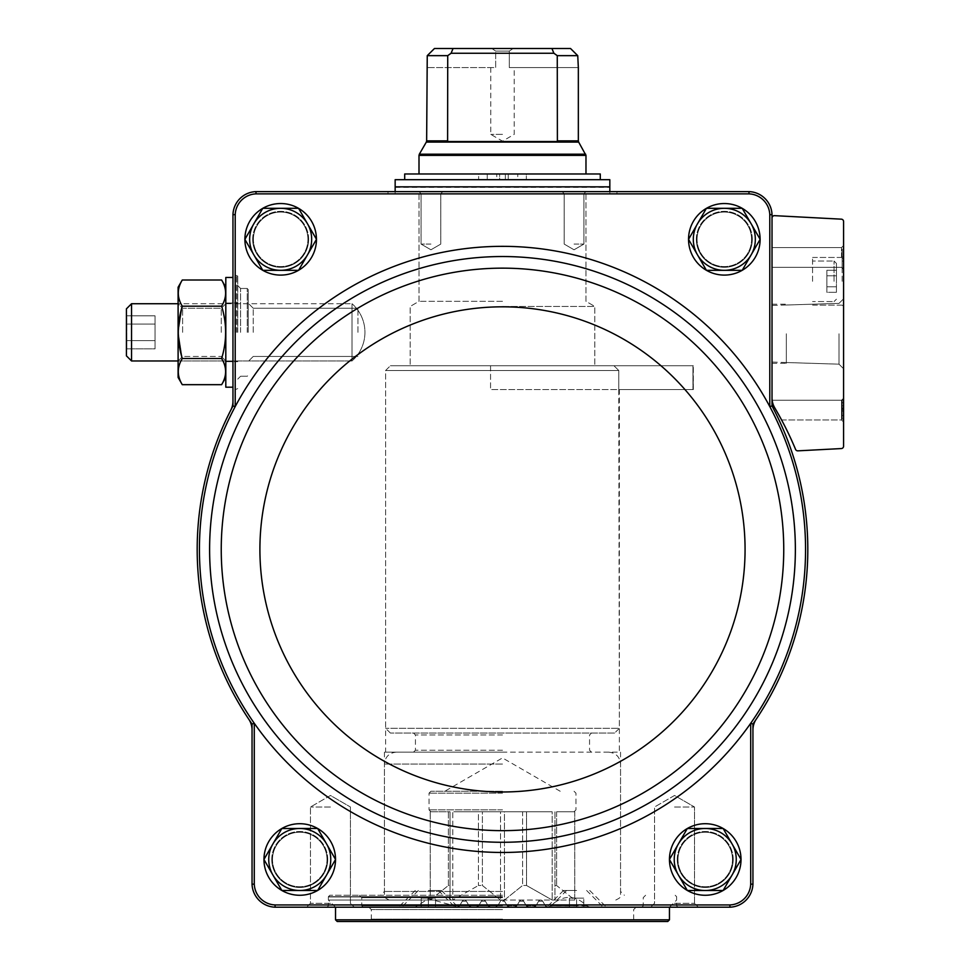 <?xml version="1.0" encoding="UTF-8"?>
<svg xmlns="http://www.w3.org/2000/svg" width="970" height="970" viewBox="0 0 970 970"><rect width="100%" height="100%" fill="white"/><g stroke="black" fill="none" stroke-linecap="round" stroke-linejoin="round"><path stroke-width="0.73" stroke-dasharray="4.85 3.64" d="M772.023 401.301A19.085 19.085 0 0 0 774.133 410.019A305.308 305.308 0 0 0 772.023 405.993L772.023 214.637L769.78 214.673A21.619 21.619 0 0 0 748.961 193.867L256.019 193.867A21.619 21.619 0 0 0 235.213 214.673L235.213 406.551A303.064 303.064 0 0 1 769.78 406.551A303.064 303.064 0 0 1 750.695 723.305A303.064 303.064 0 0 1 254.285 723.305L252.042 724.008A305.308 305.308 0 0 1 248.817 719.291A19.085 19.085 0 0 1 252.042 729.913L252.042 724.008M769.78 214.673L769.78 406.551L772.023 405.993M316.438 239.275A35.781 35.781 0 0 1 316.438 239.36A35.781 35.781 0 0 0 262.773 208.332A35.781 35.781 0 0 0 262.773 270.303A35.781 35.781 0 0 0 316.438 239.323L298.566 208.308L262.761 208.308L244.864 239.323L262.761 270.327L298.566 270.327L316.475 239.323L298.566 208.308L262.761 208.308L244.864 239.323A35.781 35.781 0 0 1 298.554 208.332A35.781 35.781 0 0 1 298.554 270.303A35.781 35.781 0 0 1 244.889 239.275M760.104 239.275A35.781 35.781 0 0 1 760.104 239.36A35.781 35.781 0 0 0 706.427 208.332A35.781 35.781 0 0 0 706.427 270.303A35.781 35.781 0 0 0 760.104 239.323L742.22 208.308L706.415 208.308L688.518 239.323L706.415 270.327L742.22 270.327L760.128 239.323L742.22 208.308L706.415 208.308L688.518 239.323A35.781 35.781 0 0 1 742.208 208.332A35.781 35.781 0 0 1 742.208 270.303A35.781 35.781 0 0 1 688.542 239.275M752.938 729.913A19.085 19.085 0 0 1 756.176 719.291A305.308 305.308 0 0 1 752.938 724.008L750.695 723.305L750.695 884.131L752.938 884.167L752.938 724.008M252.042 729.913L252.042 884.167L254.285 884.131L254.285 723.305A303.064 303.064 0 0 1 235.213 406.551L232.958 405.993L232.958 214.637A23.862 23.862 0 0 1 255.983 191.611L256.019 193.867M235.213 214.673L232.958 214.637M263.961 859.529A35.781 35.781 0 0 1 317.639 828.501A35.781 35.781 0 0 1 317.639 890.472A35.781 35.781 0 0 1 263.961 859.481L281.846 890.496L317.651 890.496L335.547 859.481L317.651 828.477L281.846 828.477L263.937 859.481A35.781 35.781 0 0 1 263.961 859.432M669.458 859.529A35.781 35.781 0 0 1 723.123 828.501A35.781 35.781 0 0 1 723.123 890.472A35.781 35.781 0 0 1 669.458 859.432M252.685 239.323A27.984 27.984 0 0 1 294.65 215.085A27.984 27.984 0 0 1 294.65 263.549A27.984 27.984 0 0 1 252.685 239.323M271.77 859.481A27.984 27.984 0 0 1 313.734 835.255A27.984 27.984 0 0 1 313.734 883.718A27.984 27.984 0 0 1 271.77 859.481M696.339 239.323A27.984 27.984 0 0 1 738.303 215.085A27.984 27.984 0 0 1 738.303 263.549A27.984 27.984 0 0 1 696.339 239.323M677.254 859.481A27.984 27.984 0 0 1 719.231 835.255A27.984 27.984 0 0 1 719.231 883.718A27.984 27.984 0 0 1 677.254 859.481M687.33 828.477L723.135 828.477L741.044 859.481A35.781 35.781 0 0 0 687.354 828.501A35.781 35.781 0 0 0 687.354 890.472A35.781 35.781 0 0 0 741.019 859.481L723.135 890.496L687.33 890.496L669.433 859.481L687.33 828.477L669.433 859.481L687.33 890.496L723.135 890.496L741.044 859.481A35.781 35.781 0 0 0 687.354 828.501A35.781 35.781 0 0 0 687.354 890.472A35.781 35.781 0 0 0 741.019 859.481L723.135 828.477L687.33 828.477L669.433 859.481L687.33 890.496L723.135 890.496L741.044 859.481L723.135 828.477L687.33 828.477A35.781 35.781 0 0 1 687.39 828.477M254.285 884.131A21.619 21.619 0 0 0 275.104 904.937L729.889 904.937A21.619 21.619 0 0 0 750.695 884.131M335.523 859.481A35.781 35.781 0 0 0 281.858 828.501A35.781 35.781 0 0 0 281.858 890.472A35.781 35.781 0 0 0 335.523 859.481A35.781 35.781 0 0 0 281.858 828.501A35.781 35.781 0 0 0 281.858 890.472A35.781 35.781 0 0 0 335.523 859.481M275.104 904.937L275.056 907.192A23.862 23.862 0 0 1 252.042 884.167M275.056 907.192L275.892 907.192A23.85 23.85 0 0 1 252.042 883.33A23.85 23.85 0 0 0 275.892 907.192L456.894 907.192A3.334 3.334 0 0 0 459.78 905.519L462.266 901.227L459.78 905.519L462.266 901.227L466.388 901.227L462.266 901.227A2.389 2.389 0 0 1 466.388 901.227L469.019 905.762L466.388 901.227A2.389 2.389 0 0 0 462.266 901.227L459.78 905.519A3.334 3.334 0 0 1 456.894 907.192L459.634 905.762L456.894 907.192L475.979 907.192L471.759 907.192L469.019 905.762L471.759 907.192L475.979 907.192L478.865 905.519L475.979 907.192A3.334 3.334 0 0 0 478.865 905.519L481.338 901.227L478.865 905.519L481.338 901.227L485.473 901.227L481.338 901.227A2.389 2.389 0 0 1 485.473 901.227L488.104 905.762L485.473 901.227A2.389 2.389 0 0 0 481.338 901.227L478.865 905.519A3.334 3.334 0 0 1 475.979 907.192L495.052 907.192L490.844 907.192L488.104 905.762L490.844 907.192L495.052 907.192L497.949 905.519L495.052 907.192A3.334 3.334 0 0 0 497.949 905.519L500.423 901.227L497.949 905.519L500.423 901.227L504.558 901.227L502.496 900.039L500.423 901.227A2.389 2.389 0 0 1 504.558 901.227L507.189 905.762L504.558 901.227A2.389 2.389 0 0 0 500.423 901.227L497.949 905.519A3.334 3.334 0 0 1 495.052 907.192L514.136 907.192L509.929 907.192L507.189 905.762L509.929 907.192L514.136 907.192L517.034 905.519L514.136 907.192A3.334 3.334 0 0 0 517.034 905.519L519.508 901.227L517.034 905.519L519.508 901.227L523.642 901.227L519.508 901.227A2.389 2.389 0 0 1 523.642 901.227L526.274 905.762L523.642 901.227A2.389 2.389 0 0 0 519.508 901.227L517.034 905.519A3.334 3.334 0 0 1 514.136 907.192L533.221 907.192L529.014 907.192L526.274 905.762L529.014 907.192L533.221 907.192L536.107 905.519L533.221 907.192A3.334 3.334 0 0 0 536.107 905.519L538.592 901.227L536.107 905.519L538.592 901.227L542.727 901.227L538.592 901.227A2.389 2.389 0 0 1 542.727 901.227L545.346 905.762L542.727 901.227A2.389 2.389 0 0 0 538.592 901.227L536.107 905.519A3.334 3.334 0 0 1 533.221 907.192L678.042 907.192L548.086 907.192L545.346 905.762L548.086 907.192L729.088 907.192A23.85 23.85 0 0 0 752.938 883.33A23.85 23.85 0 0 1 729.088 907.192L729.925 907.192A23.862 23.862 0 0 0 752.938 884.167M772.023 214.637A23.862 23.862 0 0 0 749.01 191.611L256.808 191.611A23.85 23.85 0 0 0 232.958 215.461A23.85 23.85 0 0 1 256.808 191.611L255.983 191.611M772.023 215.461A23.85 23.85 0 0 0 748.173 191.611A23.85 23.85 0 0 1 772.023 215.461M232.958 332.346L232.958 274.462L232.958 332.346M772.023 218.044L772.023 398.027A19.085 19.085 0 0 0 774.69 407.739C783.36 422.993 783.36 422.993 774.69 407.739C771.077 398.088 771.077 398.088 774.69 407.739C771.077 398.088 771.077 398.088 774.69 407.739A332.977 332.977 0 0 1 795.558 449.377A2.389 2.389 0 0 0 797.886 450.844L841.317 448.564A2.389 2.389 0 0 0 843.585 446.176L843.585 221.548A2.389 2.389 0 0 0 841.317 219.159L774.533 215.655A2.389 2.389 0 0 0 772.023 218.044L772.023 398.027M748.961 193.867L749.01 191.611M502.496 191.611L388 191.611L502.496 191.611M430.935 191.611L419.004 191.611L430.935 191.611M574.046 191.611L585.977 191.611L574.046 191.611M674.526 907.192L698.376 907.192L674.526 907.192M330.455 907.192L306.605 907.192L330.455 907.192M232.958 401.301A19.085 19.085 0 0 1 230.86 410.019A305.308 305.308 0 0 1 232.958 405.993M428.376 907.192L403.156 907.192L428.376 907.192L428.376 898.123L435.53 898.123L435.53 907.192L435.53 898.123L428.376 898.123L428.376 907.192M576.616 907.192L551.396 907.192L576.616 907.192L576.616 898.123L583.77 898.123L583.77 907.192L583.77 898.123L576.616 898.123L576.616 907.192M456.64 907.192L454.263 905.762L428.376 898.753L415.087 907.192M548.341 907.192L550.717 905.762C563.085 894.655 575.089 894.655 586.704 905.762L589.893 907.192M545.201 905.519A3.334 3.334 0 0 0 548.086 907.192A3.334 3.334 0 0 1 545.201 905.519L542.727 901.227L545.201 905.519M466.388 901.227L468.874 905.519A3.334 3.334 0 0 0 471.759 907.192A3.334 3.334 0 0 1 468.874 905.519L466.388 901.227M485.473 901.227L487.958 905.519A3.334 3.334 0 0 0 490.844 907.192A3.334 3.334 0 0 1 487.958 905.519L485.473 901.227M504.558 901.227L507.031 905.519A3.334 3.334 0 0 0 509.929 907.192A3.334 3.334 0 0 1 507.031 905.519L504.558 901.227M523.642 901.227L526.116 905.519A3.334 3.334 0 0 0 529.014 907.192A3.334 3.334 0 0 1 526.116 905.519L523.642 901.227M776.073 410.104L774.69 407.739L776.073 410.104M781.577 419.962L841.511 419.962L841.511 400.246L841.511 419.962L841.511 400.246L841.511 419.962L781.577 419.962L779.346 415.863M842.154 403.787L842.154 419.161L842.154 400.089L842.154 419.161L842.154 400.089L843.585 400.089L843.585 419.161L843.585 400.089L843.585 419.161L843.585 400.089L843.585 419.161L843.585 400.089L842.154 400.089L842.154 405.812L843.585 405.812L842.154 405.812L842.154 402.756L843.585 402.756L842.154 402.756L842.154 419.161L843.585 419.161L842.154 419.161L842.154 416.494L843.585 416.494L842.154 416.494L842.154 400.089L843.585 400.089L842.154 400.089L842.154 419.161L843.585 419.161L842.154 419.161L842.154 403.787L843.585 403.787M843.585 258.396L843.585 248.866L843.585 258.396L843.585 254.673L843.585 258.396L842.154 258.396L842.154 261.075L843.585 261.075L843.585 267.938L843.585 261.075L842.154 261.075L842.154 267.938L843.585 267.938L842.154 267.938L842.154 261.075L843.585 261.075L842.154 261.075L842.154 258.396L843.585 258.396L842.154 258.396L842.154 248.866L843.585 248.866L842.154 248.866L842.154 258.396L843.585 258.396L842.154 258.396L842.154 254.673L843.585 254.673M843.585 281.3L843.585 256.019L843.585 281.3M843.585 257.45L843.585 245.519L843.585 257.45M843.585 333.777L843.585 368.745L843.585 333.777M843.585 410.104L843.585 398.173L843.585 410.104M786.33 333.777L786.33 363.35L786.33 333.777M772.023 333.777L772.023 363.35L772.023 333.777M839.014 333.777L839.014 364.174L839.014 333.777M841.511 257.45L841.511 247.592L841.511 257.45M772.023 257.45L772.023 247.592L772.023 257.45M836.431 281.3L836.431 263.416L836.431 281.3M836.431 275.795L836.431 292.322L836.431 270.278L836.431 275.795L826.889 275.795L826.889 286.805L836.431 286.805L836.431 292.322L836.431 286.805L826.889 286.805L826.889 292.322L836.431 292.322L826.889 292.322L826.889 275.795L836.431 275.795L826.889 275.795L826.889 270.278L836.431 270.278L826.889 270.278L826.889 286.805L836.431 286.805L826.889 286.805L826.889 292.322L826.889 275.795L836.431 275.795M812.569 281.3L812.569 257.45L812.569 281.3M842.154 281.3L842.154 257.45L842.154 281.3M842.154 415.475L843.585 415.475L842.154 415.463M842.154 254.673L842.154 258.396M842.154 419.161L843.585 419.161L842.154 419.161L843.585 419.161L842.154 419.161L843.585 419.161L842.154 419.161L842.154 402.756L843.585 402.756L842.154 402.756L842.154 400.089L843.585 400.089L842.154 400.089L842.154 419.161M842.154 411.159L843.585 411.159L842.154 411.159M843.585 402.38L843.585 408.867L843.585 402.38L842.154 402.38L842.154 408.867L843.585 408.867L842.154 408.867L842.154 402.38L843.585 402.38M842.154 400.089L843.585 400.089M826.889 275.795L826.889 270.278L826.889 275.795M756.176 719.291A305.308 305.308 0 0 0 774.133 410.019M230.86 410.019A305.308 305.308 0 0 0 248.817 719.291M237.735 332.346L237.735 276.05L237.735 332.346M248.223 332.346L248.223 289.412L248.223 332.346M253.231 332.346L253.231 308.242L253.231 332.346M357.942 332.346L357.942 308.242L357.942 332.346M574.046 193.685L583.916 193.685L574.046 193.685M574.046 244.088L583.916 244.088L574.046 244.088M430.935 193.685L421.077 193.685L430.935 193.685M430.935 244.088L421.077 244.088L430.935 244.088M674.526 807.004L694.508 807.004L674.526 807.004M674.526 903.312L694.508 903.312L674.526 903.312M330.455 807.004L310.473 807.004L330.455 807.004M330.455 903.312L310.473 903.312L330.455 903.312M502.496 194L388 194L502.496 194M502.496 301.33L419.004 301.33L502.496 301.33M502.496 306.435L594.804 306.435L502.496 306.435M502.496 365.738L594.804 365.738L502.496 365.738M614.604 733.065L390.389 733.065L614.604 733.065L619.369 728.3L385.611 728.3L619.369 728.3L618.763 389.588L692.944 389.588L618.763 389.588L618.763 370.504L618.763 389.588L618.763 370.504L613.962 365.738L390.389 365.738L613.962 365.738L618.763 370.504L385.611 370.504L618.763 370.504L613.962 365.738L390.389 365.738L490.565 365.738L490.565 389.588L490.565 365.738L693.307 365.738L613.962 365.738L692.944 365.738L693.307 389.588L490.565 389.588L619.369 389.588L619.369 752.15L385.611 752.15L619.369 752.15M618.763 370.504L490.565 370.504M502.496 752.15L384.423 752.15L502.496 752.15M502.496 895.261L329.8 895.261L502.496 895.261M576.616 890.496L563.497 890.496L576.616 890.496M428.376 890.496L441.495 890.496L428.376 890.496M576.616 905.689L551.396 905.689L576.616 905.689M428.376 905.689L403.156 905.689L428.376 905.689M569.451 898.123L569.451 907.192L569.451 898.123L576.616 898.123L569.451 898.123M421.222 898.123L421.222 907.192L421.222 898.123L428.376 898.123L421.222 898.123M729.925 907.192L729.889 904.937M253.4 239.323A27.269 27.269 0 0 1 294.298 215.704A27.269 27.269 0 0 1 294.298 262.931A27.269 27.269 0 0 1 253.4 239.323M244.889 239.36A35.781 35.781 0 0 1 244.889 239.323L262.761 270.327L298.566 270.327L316.475 239.323A35.781 35.781 0 0 0 262.773 208.332A35.781 35.781 0 0 0 262.773 270.303A35.781 35.781 0 0 0 316.438 239.323L298.566 270.327L262.761 270.327L244.864 239.323L262.761 208.308L298.566 208.308L316.475 239.323M272.485 859.481A27.269 27.269 0 0 1 313.383 835.873A27.269 27.269 0 0 1 313.383 883.1A27.269 27.269 0 0 1 272.485 859.481M317.59 828.477A35.781 35.781 0 0 1 317.675 828.525L281.846 828.477A35.781 35.781 0 0 1 281.894 828.477M697.054 239.323A27.269 27.269 0 0 1 737.952 215.704A27.269 27.269 0 0 1 737.952 262.931A27.269 27.269 0 0 1 697.054 239.323M688.542 239.36A35.781 35.781 0 0 1 688.542 239.323L706.415 270.327L742.22 270.327L760.128 239.323A35.781 35.781 0 0 0 706.427 208.332A35.781 35.781 0 0 0 706.427 270.303A35.781 35.781 0 0 0 760.104 239.323L742.22 270.327L706.415 270.327L688.518 239.323L706.415 208.308L742.22 208.308L760.128 239.323M677.969 859.481A27.269 27.269 0 0 1 718.867 835.873A27.269 27.269 0 0 1 718.867 883.1A27.269 27.269 0 0 1 677.969 859.481M308.642 239.323A27.984 27.984 0 0 0 266.677 215.085A27.984 27.984 0 0 0 266.677 263.549A27.984 27.984 0 0 0 308.642 239.323M307.926 239.323A27.269 27.269 0 0 0 267.029 215.704A27.269 27.269 0 0 0 267.029 262.931A27.269 27.269 0 0 0 307.926 239.323M752.296 239.323A27.984 27.984 0 0 0 710.331 215.085A27.984 27.984 0 0 0 710.331 263.549A27.984 27.984 0 0 0 752.296 239.323M751.58 239.323A27.269 27.269 0 0 0 710.683 215.704A27.269 27.269 0 0 0 710.683 262.931A27.269 27.269 0 0 0 751.58 239.323M733.211 859.481A27.984 27.984 0 0 0 691.246 835.255A27.984 27.984 0 0 0 691.246 883.718A27.984 27.984 0 0 0 733.211 859.481M732.495 859.481A27.269 27.269 0 0 0 691.61 835.873A27.269 27.269 0 0 0 691.61 883.1A27.269 27.269 0 0 0 732.495 859.481M327.727 859.481A27.984 27.984 0 0 0 285.762 835.255A27.984 27.984 0 0 0 285.762 883.718A27.984 27.984 0 0 0 327.727 859.481M335.547 859.481L317.651 828.477L335.547 859.481L317.651 890.496L335.547 859.481M281.846 828.477L263.937 859.481L281.846 890.496L317.651 890.496L281.846 890.496L263.937 859.481L281.846 828.477L317.651 828.477M327.011 859.481A27.269 27.269 0 0 0 286.114 835.873A27.269 27.269 0 0 0 286.114 883.1A27.269 27.269 0 0 0 327.011 859.481M299.742 890.496A31.004 31.004 0 0 0 326.599 843.985A31.004 31.004 0 0 0 272.897 843.985A31.004 31.004 0 0 0 299.742 890.496M705.238 890.496A31.004 31.004 0 0 0 732.095 843.985A31.004 31.004 0 0 0 678.382 843.985A31.004 31.004 0 0 0 705.238 890.496M724.323 270.327A31.004 31.004 0 0 0 751.168 223.815A31.004 31.004 0 0 0 697.466 223.815A31.004 31.004 0 0 0 724.323 270.327M280.669 270.327A31.004 31.004 0 0 0 307.514 223.815A31.004 31.004 0 0 0 253.813 223.815A31.004 31.004 0 0 0 280.669 270.327M434.463 48.5L551.918 48.5L553.906 53.265L557.265 55.654L557.386 141.523L447.606 141.523L447.728 55.654L427.249 55.654L427.249 67.585L495.67 67.585L495.67 51.083L509.311 51.083L513.154 48.5L509.311 51.083L495.67 51.083L491.826 48.5L434.463 48.5L491.826 48.5L495.67 51.083L495.67 67.585L426.642 67.585M509.311 51.083L509.311 67.585L577.744 67.585L509.311 67.585L509.311 51.083M513.154 48.5L570.518 48.5L513.154 48.5M557.265 55.654L577.744 55.654L578.338 67.585M447.728 55.654L451.074 53.265L453.063 48.5M551.918 48.5L570.518 48.5M447.606 141.523L557.386 141.523L447.606 141.523M574.737 900.039L554.961 900.039L574.761 900.039L556.598 885.489L554.961 885.489L554.961 900.039L504.461 900.039L554.961 900.039L554.961 885.489L556.598 885.489L574.737 900.039L574.737 811.781L574.737 900.039M504.461 900.039L452.796 900.039L504.461 900.039L522.587 885.489L504.461 900.039L504.461 811.781L522.587 811.781L522.587 885.489L526.54 885.489L522.587 885.489L522.587 811.781L526.54 811.781L526.54 885.489L552.185 900.039L526.54 885.489L526.54 811.781L552.185 811.781L552.185 900.039L552.185 811.781L504.461 811.781L504.461 900.039M452.796 900.039L430.243 900.039L452.796 900.039L478.44 885.489L452.796 900.039L452.796 811.781L478.44 811.781L478.44 885.489L482.393 885.489L478.44 885.489L478.44 811.781L482.393 811.781L482.393 885.489L500.532 900.039L482.393 885.489L482.393 811.781L500.532 811.781L500.532 900.039L500.532 811.781L452.796 811.781L452.796 900.039M430.243 900.039L448.382 885.489L430.243 900.039L430.243 811.781L430.243 900.039M502.496 900.039L328.369 900.039L502.496 900.039M448.382 811.781L448.382 885.489L450.019 885.489L448.382 885.489L448.382 811.781L430.243 811.781L450.019 811.781L450.019 900.039L450.019 811.781L450.019 900.039L450.019 811.781L448.382 811.781M554.961 811.781L554.961 900.039L554.961 811.781L556.598 811.781L556.598 885.489L556.598 811.781L574.737 811.781L554.961 811.781M453.839 811.781L505.2 811.781L453.839 811.781M430.983 811.781L450.019 811.781L430.983 811.781M504.461 811.781L500.532 811.781L504.461 811.781M404.696 173.969L478.634 173.969L478.634 179.692L478.634 173.969L499.635 173.969L499.635 179.692L505.358 179.692L505.358 173.969L505.358 179.692L600.284 179.692L404.696 179.692L499.635 179.692L499.635 173.969L419.004 173.969L585.977 173.969L505.358 173.969L526.346 173.969L526.346 179.692L526.346 173.969L600.284 173.969M395.154 179.692L609.827 179.692M395.154 186.846L609.827 186.846M502.496 186.846L609.354 186.846L502.496 186.846M613.962 365.738L692.944 365.738L692.944 389.588L692.944 365.738M517.762 173.969L508.219 173.969L517.762 173.969L517.762 179.692L508.219 179.692L517.762 179.692M496.761 173.969L487.231 173.969L496.761 173.969L496.761 179.692L487.231 179.692L496.761 179.692M551.142 811.781L505.2 811.781L551.142 811.781M502.496 791.265L430.935 791.265L502.496 791.265M553.906 53.265L451.074 53.265M502.496 134.369L490.759 134.369L502.496 134.369M618.763 389.588L692.944 389.588M232.958 277.481L225.804 277.481L225.804 387.2L225.804 277.481L225.804 387.2L232.958 387.2M182.275 384.678L178.104 377.439L178.104 287.253L178.104 377.439L178.104 287.253L182.275 280.015C176.964 288.72 176.964 297.438 182.275 306.18L178.225 332.346L182.275 358.512C176.964 367.218 176.964 375.936 182.275 384.678C176.964 375.972 176.964 367.254 182.275 358.512C176.964 367.218 176.964 375.936 182.275 384.678L221.621 384.678C226.944 375.972 226.944 367.254 221.621 358.512L182.275 358.512C176.964 341.04 176.964 323.592 182.275 306.18C176.964 297.475 176.964 288.757 182.275 280.015C176.964 288.72 176.964 297.438 182.275 306.18L178.225 332.346L182.275 358.512L221.621 358.512C226.944 341.04 226.944 323.592 221.621 306.18C226.944 297.475 226.944 288.757 221.621 280.015C226.944 288.72 226.944 297.438 221.621 306.18L182.275 306.18L221.621 306.18C226.944 323.653 226.944 341.088 221.621 358.512L182.275 358.512M182.615 332.346L182.615 308.242L182.615 332.346M221.281 332.346L221.281 308.242L221.281 332.346M126.415 349.515L126.415 315.165L126.415 349.515M126.791 324.077L126.791 348.873L126.791 315.82L126.791 324.077L155.042 324.077L155.042 315.82L126.791 315.82L126.415 315.165L126.791 315.82L155.042 315.82L155.042 324.077L126.791 324.077L155.042 324.077L155.042 340.603L155.042 315.82L155.042 324.077L126.791 324.077M131.544 360.961L126.415 355.844L126.415 308.848L126.415 355.844L126.415 308.848L131.544 303.719L131.544 360.961L131.544 303.719L352.025 303.719L352.025 360.961L352.025 303.719L352.025 360.961L352.025 303.719L178.104 303.719L178.104 360.961L352.025 360.961A38.169 38.169 0 0 0 352.025 303.719A38.169 38.169 0 0 1 352.025 360.961L131.544 360.961L131.544 303.719M155.042 340.603L126.791 340.603L155.042 340.603L155.042 348.873L126.791 348.873L155.042 348.873L155.042 324.077L155.042 340.603L126.791 340.603L155.042 340.603L155.042 348.873L155.042 340.603M178.104 360.961L182.615 356.451L221.281 356.451L182.615 356.451L178.104 360.961L178.104 303.719L182.615 308.242L221.281 308.242L225.804 303.719L225.804 360.961L225.804 303.719L221.281 308.242L182.615 308.242L178.104 303.719M221.621 358.512C226.944 367.218 226.944 375.936 221.621 384.678C226.944 375.972 226.944 367.254 221.621 358.512C226.944 341.04 226.944 323.592 221.621 306.18C226.944 297.475 226.944 288.757 221.621 280.015L182.275 280.015M221.621 306.18L182.275 306.18M225.804 332.346L225.804 287.253L225.804 332.346M667.772 921.5L337.208 921.5M502.496 921.5L368.915 921.5L502.496 921.5M669.458 919.815L335.523 919.815M502.496 907.192L335.523 907.192L502.496 907.192M502.496 896.947L328.369 896.947L502.496 896.947M502.496 919.111L371.304 919.111L502.496 919.111M502.496 909.569L371.304 909.569L502.496 909.569M502.496 897.65L361.762 897.65L502.496 897.65M586.704 905.762L550.717 905.762M526.274 905.762L535.961 905.762L526.274 905.762M507.189 905.762L516.877 905.762L507.189 905.762M502.496 896.692L328.369 896.692L502.496 896.692M488.104 905.762L497.792 905.762L488.104 905.762M469.019 905.762L478.719 905.762L469.019 905.762M418.288 905.762L454.263 905.762M834.042 281.3L834.042 261.027L834.042 281.3M842.154 409.958L843.585 409.958M842.154 408.018L843.585 408.018M234.982 332.346L234.982 274.995L234.982 332.346M235.722 332.346L235.722 275.104L235.722 332.346M236.777 332.346L236.777 275.104L236.777 332.346M240.596 332.346L240.596 288.454L240.596 332.346M247.265 332.346L247.265 288.454L247.265 332.346M502.496 891.442L384.423 891.442L502.496 891.442M760.795 411.353A292.879 292.879 0 0 1 573.646 833.509A292.879 292.879 0 0 1 209.617 549.396A292.879 292.879 0 0 1 760.795 411.353M221.233 549.396A281.251 281.251 0 0 1 643.122 305.829A281.251 281.251 0 0 1 643.122 792.975A281.251 281.251 0 0 1 221.233 549.396M259.911 549.396A242.585 242.585 0 0 1 623.783 339.318A242.585 242.585 0 0 1 623.783 759.486A242.585 242.585 0 0 1 259.911 549.396M426.642 140.88L447.728 140.88M557.265 140.88L578.338 140.88M426.327 142.081L578.666 142.081M419.004 155.382L585.977 155.382M419.331 154.194L585.662 154.194M395.154 187.319L609.827 187.319M502.496 734.969L415.427 734.969L502.496 734.969M502.496 750.234L415.427 750.234L502.496 750.234M502.496 764.069L384.423 764.069L502.496 764.069M502.496 809.865L429.031 809.865L502.496 809.865M502.496 793.169L429.031 793.169L502.496 793.169M502.496 905.762L361.762 905.762L502.496 905.762M329.8 895.261L328.369 896.692L328.369 905.762L326.938 907.192M675.181 895.261L676.611 896.692L676.611 905.762L678.042 907.192M772.156 400.246L841.511 400.246L843.585 398.173L841.511 400.246L772.156 400.246M841.511 419.962L843.585 422.035L841.511 419.962M772.023 363.35L786.33 363.35M772.023 304.204L786.33 304.204M786.33 362.525L839.014 364.174L843.585 368.745L839.014 364.174L772.023 362.077M786.33 305.017L839.014 303.38L843.585 298.808L839.014 303.38L772.023 305.465M772.023 267.308L841.511 267.308L843.585 269.369L841.511 267.308L772.023 267.308M772.023 247.592L841.511 247.592L843.585 245.519L841.511 247.592L772.023 247.592M834.042 261.027L836.431 263.416L834.042 261.027L812.569 261.027L834.042 261.027M834.042 301.573L836.431 299.184L834.042 301.573L812.569 301.573L834.042 301.573M812.569 305.15L842.154 305.15L843.585 306.581L842.154 305.15L812.569 305.15M812.569 257.45L842.154 257.45L843.585 256.019L842.154 257.45L812.569 257.45M842.154 402.756L843.585 402.756M234.982 274.995L237.735 276.05L234.982 274.995M234.982 389.685L237.735 388.63L234.982 389.685M240.596 288.454L237.735 285.592L240.596 288.454L247.265 288.454L248.223 289.412L247.265 288.454L240.596 288.454M240.596 376.239L237.735 379.1L240.596 376.239L247.265 376.239L248.223 375.281L247.265 376.239L240.596 376.239M253.231 308.242L248.223 303.234L253.231 308.242L357.942 308.242L253.231 308.242M253.231 356.451L248.223 361.458L253.231 356.451L357.942 356.451L253.231 356.451M583.916 193.685L585.977 191.611L583.916 193.685L583.916 244.088L574.046 249.787L564.188 244.088L564.188 193.685L562.127 191.611L564.188 193.685L564.188 244.088L574.046 249.787L583.916 244.088L583.916 193.685M440.792 193.685L442.866 191.611L440.792 193.685L440.792 244.088L430.935 249.787L421.077 244.088L421.077 193.685L419.004 191.611L421.077 193.685L421.077 244.088L430.935 249.787L440.792 244.088L440.792 193.685M674.526 795.473L654.544 807.004L654.544 903.312L650.676 907.192L654.544 903.312L654.544 807.004L674.526 795.473L694.508 807.004L694.508 903.312L698.376 907.192L694.508 903.312L694.508 807.004L674.526 795.473M330.455 795.473L310.473 807.004L310.473 903.312L306.605 907.192L310.473 903.312L310.473 807.004L330.455 795.473L350.437 807.004L350.437 903.312L354.305 907.192L350.437 903.312L350.437 807.004L330.455 795.473M388 191.611L388 194M616.981 191.611L616.981 194M419.004 194L419.004 301.33L410.189 306.435L410.189 365.738L410.189 306.435L419.004 301.33L419.004 194M585.977 194L585.977 301.33L594.804 306.435L594.804 365.738L594.804 306.435L585.977 301.33L585.977 194M390.389 733.065L385.611 728.3L385.611 370.504L390.389 365.738L385.611 370.504L385.611 752.15M384.423 752.15L384.423 891.442L380.604 895.261M620.558 752.15L620.558 891.442L624.377 895.261M563.497 890.496L546.983 906.998M589.724 890.496L606.432 907.192M415.257 890.496L398.561 907.192M441.495 890.496L457.998 906.998M566.589 890.496L551.396 905.689L551.396 907.192M586.632 890.496L601.824 905.689L601.824 907.192M418.349 890.496L403.156 905.689L403.156 907.192M438.391 890.496L453.584 905.689L453.584 907.192M693.307 389.588L693.307 365.738L693.307 389.588M395.154 191.611L395.154 194M609.827 191.611L609.827 194M591.457 752.15L589.554 750.234L589.554 734.969L591.457 733.065M413.523 752.15L415.427 750.234L415.427 734.969L413.523 733.065M615.792 900.039C620.242 897.893 621.831 896.304 620.558 895.261L620.558 764.069C619.854 756.83 615.877 752.853 608.639 752.15M389.188 900.039C384.738 897.893 383.15 896.304 384.423 895.261L384.423 764.069C385.126 756.83 389.103 752.853 396.354 752.15M508.219 173.969L508.219 179.692M487.231 173.969L487.231 179.692M430.219 811.781L430.219 900.039M574.761 811.781L574.761 900.039M574.046 791.265L575.962 793.169L575.962 809.865L574.046 811.781M430.935 791.265L429.031 793.169L429.031 809.865L430.935 811.781M560.211 791.265L502.496 757.934L444.769 791.265M490.759 67.585L490.759 134.369L502.496 141.135L514.221 134.369L514.221 67.585M225.804 361.689L237.735 361.689L225.804 361.689M225.804 303.004L237.735 303.004L225.804 303.004M221.281 356.451L225.804 360.961L221.281 356.451M225.804 287.253L221.621 280.015M225.804 377.439L221.621 384.678M669.458 907.192L676.611 900.039L676.611 896.947L674.926 895.261M335.523 907.192L328.369 900.039L328.369 896.947L330.055 895.261M368.915 907.192L371.304 909.569L371.304 919.111L368.915 921.5M636.065 907.192L633.677 909.569L633.677 919.111L636.065 921.5M645.608 895.261L643.219 897.65L643.219 905.762L641.788 907.192M359.373 895.261L361.762 897.65L361.762 905.762L363.192 907.192"/><path stroke-width="1.45" d="M252.042 729.913A19.085 19.085 0 0 0 248.817 719.291A305.308 305.308 0 0 0 252.042 724.008L252.042 884.167L254.285 884.131A21.619 21.619 0 0 0 275.104 904.937L729.889 904.937A21.619 21.619 0 0 0 750.695 884.131L750.695 723.305L752.938 724.008A305.308 305.308 0 0 0 756.176 719.291A19.085 19.085 0 0 0 752.938 729.913L752.938 724.008M254.285 884.131L254.285 723.305A303.064 303.064 0 0 0 750.695 723.305A303.064 303.064 0 0 0 769.78 406.551L772.023 405.993L772.023 401.301A19.085 19.085 0 0 0 774.133 410.019A305.308 305.308 0 0 0 772.023 405.993M235.213 214.673L235.213 406.551A303.064 303.064 0 0 1 769.78 406.551L769.78 214.673A21.619 21.619 0 0 0 748.961 193.867L256.019 193.867A21.619 21.619 0 0 0 235.213 214.673L232.958 214.637L232.958 405.993L235.213 406.551A303.064 303.064 0 0 0 254.285 723.305L252.042 724.008M769.78 214.673L772.023 214.637L772.023 401.301M750.695 884.131L752.938 884.167L752.938 729.913M772.023 214.637A23.862 23.862 0 0 0 749.01 191.611L255.983 191.611A23.862 23.862 0 0 0 232.958 214.637M729.889 904.937L729.925 907.192L275.056 907.192A23.862 23.862 0 0 1 252.042 884.167M729.925 907.192A23.862 23.862 0 0 0 752.938 884.167M256.019 193.867L255.983 191.611M749.01 191.611L748.961 193.867M232.958 405.993A305.308 305.308 0 0 0 230.86 410.019A19.085 19.085 0 0 0 232.958 401.301M772.023 218.044A2.389 2.389 0 0 1 774.533 215.655L841.317 219.159A2.389 2.389 0 0 1 843.585 221.548L843.585 446.176A2.389 2.389 0 0 1 841.317 448.564L797.886 450.844A2.389 2.389 0 0 1 795.558 449.377A332.977 332.977 0 0 0 774.69 407.739L779.322 415.815M774.69 407.739C771.077 398.088 771.077 398.088 774.69 407.739C771.077 398.088 771.077 398.088 774.69 407.739A19.085 19.085 0 0 1 772.023 398.027M756.176 719.291A305.308 305.308 0 0 0 774.133 410.019M230.86 410.019A305.308 305.308 0 0 0 248.817 719.291M275.056 907.192L275.104 904.937M244.889 239.275A35.781 35.781 0 0 1 262.737 208.356M262.809 208.308A35.781 35.781 0 0 1 298.517 208.308M298.59 208.356A35.781 35.781 0 0 1 316.438 239.275M262.737 270.278A35.781 35.781 0 0 1 244.889 239.36L262.761 208.308L298.566 208.308L316.475 239.323A35.781 35.781 0 0 1 298.59 270.278M298.517 270.327A35.781 35.781 0 0 1 262.809 270.327M263.961 859.432A35.781 35.781 0 0 1 281.821 828.525L317.651 828.477A35.781 35.781 0 0 1 335.523 859.432M281.894 828.477A35.781 35.781 0 0 1 317.59 828.477M335.523 859.529A35.781 35.781 0 0 1 317.675 890.448M317.59 890.496A35.781 35.781 0 0 1 281.894 890.496M281.821 890.448A35.781 35.781 0 0 1 263.961 859.529M688.542 239.275A35.781 35.781 0 0 1 706.39 208.356M706.475 208.308A35.781 35.781 0 0 1 742.171 208.308M742.244 208.356A35.781 35.781 0 0 1 760.104 239.275M706.39 270.278A35.781 35.781 0 0 1 688.542 239.36L706.415 208.308L742.22 208.308L760.128 239.323A35.781 35.781 0 0 1 742.244 270.278M742.171 270.327A35.781 35.781 0 0 1 706.475 270.327M669.458 859.432A35.781 35.781 0 0 1 687.306 828.525L723.135 828.477L741.044 859.481L723.135 890.496L687.33 890.496L669.433 859.481L687.33 828.477M687.39 828.477A35.781 35.781 0 0 1 723.087 828.477M723.171 828.525A35.781 35.781 0 0 1 741.019 859.432M741.019 859.529A35.781 35.781 0 0 1 723.171 890.448M723.087 890.496A35.781 35.781 0 0 1 687.39 890.496M687.306 890.448A35.781 35.781 0 0 1 669.458 859.529M705.238 828.477A31.004 31.004 0 0 1 732.095 874.988A31.004 31.004 0 0 1 678.382 874.988A31.004 31.004 0 0 1 705.238 828.477M760.128 239.323L742.22 270.327L706.415 270.327L688.518 239.323M724.323 208.308A31.004 31.004 0 0 1 751.168 254.819A31.004 31.004 0 0 1 697.466 254.819A31.004 31.004 0 0 1 724.323 208.308M317.651 828.477L335.547 859.481L317.651 890.496L281.846 890.496L263.937 859.481L281.846 828.477M299.742 828.477A31.004 31.004 0 0 1 326.599 874.988A31.004 31.004 0 0 1 272.897 874.988A31.004 31.004 0 0 1 299.742 828.477M316.475 239.323L298.566 270.327L262.761 270.327L244.864 239.323M280.669 208.308A31.004 31.004 0 0 1 307.514 254.819A31.004 31.004 0 0 1 253.813 254.819A31.004 31.004 0 0 1 280.669 208.308M447.728 140.88L426.642 140.88L427.249 55.654L434.463 48.5L427.249 55.654L447.728 55.654L447.606 141.523L557.386 141.523L557.265 55.654L553.906 53.265L551.918 48.5L453.063 48.5L451.074 53.265L447.728 55.654M557.265 55.654L577.744 55.654L570.518 48.5L577.744 55.654L578.338 67.585L578.338 140.88L557.265 140.88M453.063 48.5L434.463 48.5M570.518 48.5L551.918 48.5M609.827 179.692L395.154 179.692L395.154 186.846L609.827 186.846L609.827 179.692M404.696 179.692L404.696 173.969L600.284 173.969L600.284 179.692M553.906 53.265L451.074 53.265M232.958 387.2L225.804 387.2L225.804 277.481L232.958 277.481M182.275 280.015L178.104 287.253L178.104 377.439L182.275 384.678C176.964 375.972 176.964 367.254 182.275 358.512C176.964 341.04 176.964 323.592 182.275 306.18C176.964 297.475 176.964 288.757 182.275 280.015L221.621 280.015C226.944 288.72 226.944 297.438 221.621 306.18C226.944 323.653 226.944 341.088 221.621 358.512L182.275 358.512M221.621 306.18L182.275 306.18M221.621 358.512C226.944 367.218 226.944 375.936 221.621 384.678L182.275 384.678M131.544 360.961L131.544 303.719L126.415 308.848L126.415 355.844L131.544 360.961L178.104 360.961M669.458 919.815L335.523 919.815L337.208 921.5L667.772 921.5L669.458 919.815L669.458 907.192M244.185 411.353A292.879 292.879 0 0 0 431.335 833.509A292.879 292.879 0 0 0 795.364 549.396A292.879 292.879 0 0 0 244.185 411.353M783.748 549.396A281.251 281.251 0 0 0 361.871 305.829A281.251 281.251 0 0 0 361.871 792.975A281.251 281.251 0 0 0 783.748 549.396M745.069 549.396A242.585 242.585 0 0 0 381.198 339.318A242.585 242.585 0 0 0 381.198 759.486A242.585 242.585 0 0 0 745.069 549.396M578.338 140.88L578.666 142.081L426.327 142.081L426.642 140.88M578.666 142.081L585.977 155.382L419.004 155.382L419.004 173.969M585.662 154.194L419.331 154.194L419.004 155.382M609.354 186.846L395.639 186.846M585.977 155.382L585.977 173.969M426.327 142.081L419.331 154.194M395.154 187.319L395.154 191.611M609.827 187.319L609.827 191.611M225.804 287.253L221.621 280.015M225.804 377.439L221.621 384.678M131.544 303.719L178.104 303.719M335.523 919.815L335.523 907.192"/></g></svg>
